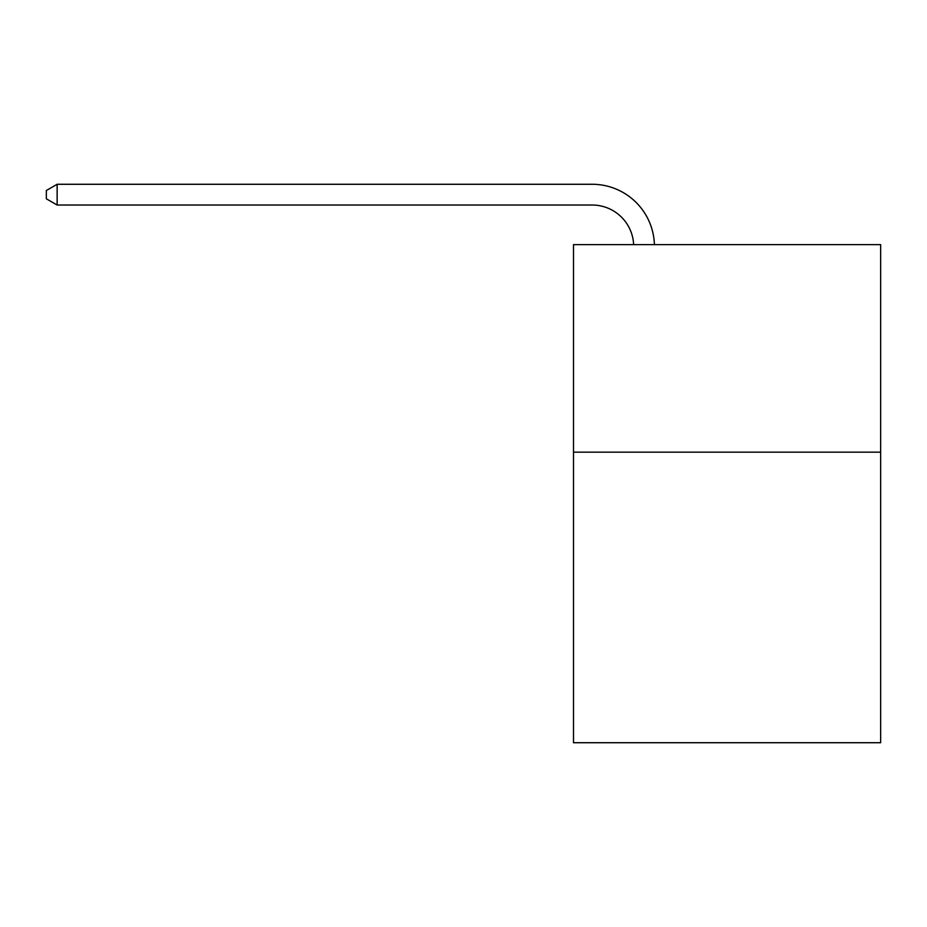 <?xml version="1.0" encoding="UTF-8"?>
<svg xmlns="http://www.w3.org/2000/svg" width="927" height="927" viewBox="0 0 927 927"><rect width="100%" height="100%" fill="white"/><g stroke="black" fill="none" stroke-linecap="round" stroke-linejoin="round"><path stroke-width="1.39" d="M880.65 452.167L880.65 742.724L573.5 742.724L573.5 244.635L880.65 244.635L880.65 452.167L573.5 452.167M633.639 244.635A41.506 41.506 178.8 0 0 592.168 205.029A41.506 41.506 178.8 0 1 633.639 244.635A41.506 41.506 178.8 0 0 592.168 205.029A41.506 41.506 178.8 0 1 633.639 244.635A41.506 41.506 178.8 0 0 592.168 205.029A41.506 41.506 178.8 0 1 633.639 244.635A41.506 41.506 178.8 0 0 592.168 205.029A41.506 41.506 178.8 0 1 633.639 244.635A41.506 41.506 178.8 0 0 592.168 205.029A41.506 41.506 178.8 0 1 633.639 244.635A41.506 41.506 178.8 0 0 592.168 205.029A41.506 41.506 178.8 0 1 633.639 244.635A41.506 41.506 178.8 0 0 592.168 205.029A41.506 41.506 178.8 0 1 633.639 244.635A41.506 41.506 178.8 0 0 592.168 205.029A41.506 41.506 178.8 0 1 633.639 244.635A41.506 41.506 178.8 0 0 592.168 205.029A41.506 41.506 178.8 0 1 633.639 244.635A41.506 41.506 0 0 0 592.168 205.029L57.138 205.029L46.35 198.807L46.35 190.51L57.138 184.276L592.168 184.276A62.26 62.26 -1.2 0 1 654.404 244.635M57.138 184.276L592.168 184.276L57.138 184.276L592.168 184.276L57.138 184.276L592.168 184.276L57.138 184.276L592.168 184.276L57.138 184.276L592.168 184.276L57.138 184.276L592.168 184.276L57.138 184.276L592.168 184.276L57.138 184.276L592.168 184.276L57.138 184.276L592.168 184.276L57.138 184.276L57.138 205.029"/></g></svg>

